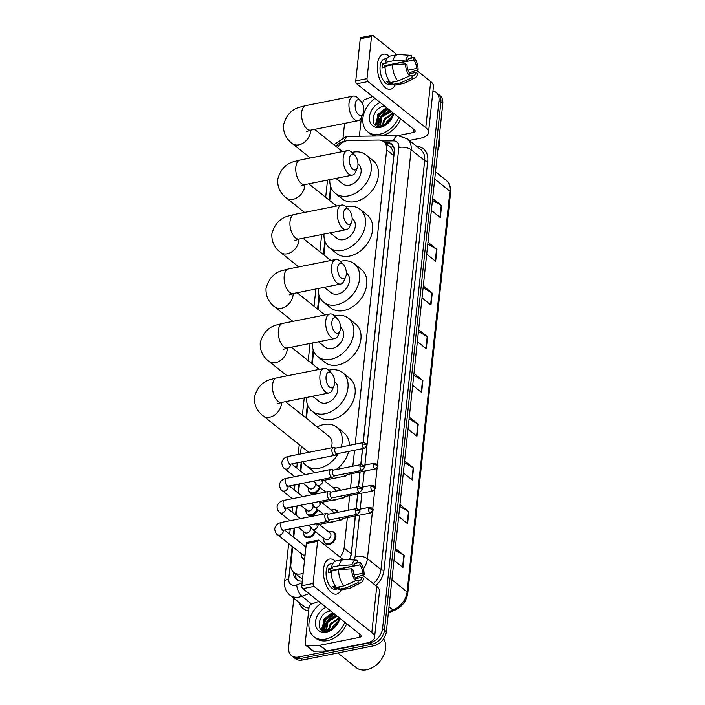 <?xml version="1.0" encoding="UTF-8"?>
<svg xmlns="http://www.w3.org/2000/svg" width="705" height="705" viewBox="0 0 705 705"><rect width="100%" height="100%" fill="white"/><g stroke="black" fill="none" stroke-linecap="round" stroke-linejoin="round"><path stroke-width="1.06" d="M335.871 487.569A7.147 5.235 128.6 0 1 339.07 488.433A7.147 5.235 128.6 0 1 340.356 490.266M336.329 499.404A7.147 5.235 128.6 0 1 333.932 500.383A7.147 5.235 128.6 0 1 331.632 500.338M333.518 509.592A7.147 5.235 128.6 0 1 336.717 510.455A7.147 5.235 128.6 0 1 338.003 512.288M333.976 521.427A7.147 5.235 128.6 0 1 331.57 522.405A7.147 5.235 128.6 0 1 329.279 522.37M331.165 531.614A7.147 5.235 128.6 0 1 334.364 532.478A7.147 5.235 128.6 0 1 335.298 539.166A7.147 5.235 128.6 0 1 329.217 544.427A7.147 5.235 128.6 0 1 325.446 543.652A7.147 5.235 128.6 0 1 323.895 540.726M320.114 487.604A7.147 5.235 128.6 0 1 313.751 493.632A7.147 5.235 128.6 0 1 309.971 492.857A7.147 5.235 128.6 0 1 308.429 489.931M317.761 509.627A7.147 5.235 128.6 0 1 311.399 515.655A7.147 5.235 128.6 0 1 307.618 514.879A7.147 5.235 128.6 0 1 306.076 511.953M315.408 531.649A7.147 5.235 128.6 0 1 309.046 537.677A7.147 5.235 128.6 0 1 305.265 536.902A7.147 5.235 128.6 0 1 303.723 533.976M355.197 444.194L386.648 149.918A13.404 9.817 -51.4 0 0 383.731 141.687A13.404 9.817 -51.4 0 0 378.585 140.031L349.107 140.427A13.404 9.817 -51.4 0 0 347.168 140.639A13.404 9.817 -51.4 0 0 337.395 147.556M292.725 546.798L290.865 564.256A13.404 9.817 -51.4 0 0 293.782 572.478L302.454 579.14A13.404 5.746 -110.7 0 0 302.48 579.316M363.128 442.617L393.795 155.62L393.848 153.672L391.469 147.891L383.731 141.687M350.191 557.875L351.24 553.839L355.285 516.034M356.069 508.684L357.638 494.011M358.422 486.661L359.991 471.989M360.775 464.639L362.485 448.671M340.004 557.091A13.404 9.817 -51.4 0 0 344.093 548.137L347.353 517.62M348.138 510.261L349.706 495.597M350.491 488.239L352.059 473.575M352.844 466.216L354.553 450.248M293.782 572.478A13.404 9.817 -51.4 0 0 302.842 573.359L303.132 573.244M331.103 187.706L329.728 200.546M325.287 242.167L323.912 255.007M319.462 296.629L318.096 309.469M313.646 351.09L312.271 363.93M307.821 405.551L306.455 418.391M301.802 461.925L300.806 471.248M299.449 483.947L298.453 493.271M297.096 505.97L296.091 515.293M294.734 527.992L293.738 537.316M304.578 559.708A7.147 5.235 128.6 0 1 302.912 558.924A7.147 5.235 128.6 0 1 301.361 555.998M321.7 630.288A17.872 13.095 128.6 0 1 322.388 626.269A17.872 13.095 128.6 0 0 321.7 630.288M323.093 624.225A17.872 13.095 128.6 0 1 329.217 615.447A17.872 13.095 128.6 0 0 323.093 624.225M375.65 125.428A17.872 13.095 128.6 0 1 376.347 121.41A17.872 13.095 128.6 0 0 375.65 125.428M377.043 119.365A17.872 13.095 128.6 0 1 383.176 110.588A17.872 13.095 128.6 0 0 377.043 119.365M432.958 90.989A13.404 9.817 128.6 0 1 436.069 92.443A13.404 9.817 128.6 0 1 438.986 100.674L382.568 628.587A13.404 9.817 128.6 0 1 370.01 642.766L298.585 657.025A13.404 9.817 128.6 0 1 291.5 655.579A13.404 9.817 128.6 0 1 288.583 647.349L293.826 598.289M343.071 137.484L344.578 123.375M291.5 655.579L295.307 658.611A13.404 9.817 128.6 0 0 302.392 660.056L373.817 645.798A13.404 9.817 128.6 0 0 386.366 631.618L442.784 103.706A13.404 9.817 128.6 0 0 439.867 95.483L437.964 93.959A13.404 9.817 128.6 0 1 440.881 102.19L384.463 630.103A13.404 9.817 128.6 0 1 371.914 644.282L300.489 658.54A13.404 9.817 128.6 0 1 293.403 657.095A13.404 9.817 128.6 0 0 300.489 658.54L371.914 644.282A13.404 9.817 128.6 0 0 384.463 630.103L440.881 102.19A13.404 9.817 128.6 0 0 437.964 93.959L436.069 92.443M323.639 631.239A17.872 13.095 128.6 0 1 323.965 629.107A17.872 13.095 128.6 0 0 323.639 631.239M324.009 628.904A17.872 13.095 128.6 0 1 324.846 626.119A17.872 13.095 128.6 0 0 324.009 628.904M377.598 126.38A17.872 13.095 128.6 0 1 377.924 124.247A17.872 13.095 128.6 0 0 377.598 126.38M377.968 124.045A17.872 13.095 128.6 0 1 378.805 121.26A17.872 13.095 128.6 0 0 377.968 124.045M363.26 442.59L394.298 152.086A13.404 9.817 -51.4 0 0 391.381 143.864A13.404 9.817 -51.4 0 0 386.234 142.207L384.41 142.225M349.275 559.664A13.404 9.817 -51.4 0 0 351.416 553.407L355.408 516.007M356.192 508.658L357.761 493.985M358.545 486.635L360.114 471.962M360.907 464.613L362.608 448.644M293.518 572.257A13.404 9.817 -51.4 0 0 296.497 579.492A13.404 9.817 -51.4 0 0 302.286 581.123M297.519 580.171A13.404 9.817 128.6 0 1 295.413 573.782M386.314 143.75L388.138 143.723A13.404 9.817 128.6 0 1 392.271 144.701M385.379 109.548A17.872 13.095 -51.4 0 0 376.981 121.242M331.429 614.408A17.872 13.095 -51.4 0 0 323.031 626.102M404.608 460.903L413.553 468.041L412.284 479.973L403.339 472.835M399.938 504.63L408.882 511.768L407.605 523.7L398.669 516.562M395.267 548.358L404.212 555.496L402.934 567.428L393.989 560.29M418.629 329.72L427.574 336.858L426.305 348.781L417.36 341.652M423.308 285.992L432.253 293.13L430.975 305.054L422.031 297.924M427.979 242.264L436.924 249.403L435.646 261.326L426.701 254.188M432.65 198.537L441.594 205.675L440.317 217.598L431.381 210.46M409.288 417.175L418.232 424.313L416.955 436.236L408.01 429.107M413.958 373.447L422.903 380.585L421.625 392.509L412.681 385.379M413.764 375.245L422.524 380.33A3.578 1.595 6.1 0 1 422.903 380.585M409.094 418.973L417.853 424.058A3.578 1.595 6.1 0 1 418.232 424.313M432.456 200.335L441.215 205.419A3.578 1.595 6.1 0 1 441.594 205.675M427.785 244.062L436.545 249.147A3.578 1.595 6.1 0 1 436.924 249.403M423.115 287.79L431.874 292.875A3.578 1.595 6.1 0 1 432.253 293.13M418.444 331.517L427.204 336.602A3.578 1.595 6.1 0 1 427.574 336.858M395.073 550.156L403.833 555.24A3.578 1.595 6.1 0 1 404.212 555.496M399.744 506.428L408.503 511.513A3.578 1.595 6.1 0 1 408.882 511.768M404.423 462.7L413.183 467.785A3.578 1.595 6.1 0 1 413.553 468.041M377.501 64.129A17.872 9.183 -101.3 0 1 389.31 56.321A17.872 9.183 -101.3 0 0 383.511 54.188A17.872 9.183 -101.3 0 0 377.501 64.129A17.872 9.183 -101.3 0 0 383.405 85.719A17.872 9.183 -101.3 0 0 395.047 85.049A17.872 9.183 -101.3 0 1 390.517 89.244A17.872 9.183 -101.3 0 1 380.876 81.859A17.872 9.183 -101.3 0 1 377.501 64.129M359.374 136.241L361.374 117.594M362.784 104.366L363.057 101.811A2.238 1.639 -51.4 0 1 364.82 99.537L372.689 96.559M409.323 140.436L420.25 138.259A17.872 7.984 -173.9 0 0 428.508 132.566A17.872 7.984 -173.9 0 0 425.776 127.667L368.001 81.569L356.73 83.816L414.496 129.923A4.468 1.992 6.1 0 1 415.183 131.148A4.468 1.992 6.1 0 1 413.112 132.566L397.285 135.73M428.508 132.566L433.443 86.459A17.872 7.984 -173.9 0 0 430.702 81.551L416.496 70.218M397.03 54.682L372.927 35.453A2.238 1.146 78.7 0 0 372.284 35.25A2.238 1.146 78.7 0 0 371.526 36.493L360.255 38.74A2.238 1.146 -101.3 0 1 361.004 37.506L372.284 35.25M356.73 83.816A2.238 1.146 -101.3 0 1 355.752 80.881L367.023 78.634L371.526 36.493M367.023 78.634A2.238 1.146 78.7 0 0 368.001 81.569M355.752 80.881L360.255 38.74M384.525 67.38A8.936 4.591 78.7 0 1 384.877 65.6L407.437 61.097A8.936 4.591 -101.3 0 1 410.081 57.995A8.936 4.591 -101.3 0 1 411.464 58.11L408.847 58.638M409.376 72.888L418.109 69.61L416.646 68.447A8.936 4.591 -101.3 0 0 413.835 60.013L391.284 64.516A8.936 4.591 78.7 0 0 391.152 64.349M416.646 68.447L408.028 70.165M387.768 65.027A8.936 4.591 -101.3 0 1 388.252 65.68M385.071 67.275L382.269 67.83A12.954 6.653 -101.3 0 1 382.374 65.759A12.954 6.653 -101.3 0 1 382.692 63.855L386.455 63.106L385.485 62.34A14.743 7.579 -101.3 0 1 390.147 56.056L397.664 54.549A14.743 7.579 -101.3 0 1 398.73 54.488L410.389 55.316A11.615 5.966 -101.3 0 1 411.72 55.669L411.464 58.11M392.905 83.754L389.548 84.424A12.954 6.653 -101.3 0 1 382.568 79.075A12.954 6.653 -101.3 0 1 380.118 66.208A12.954 6.653 -101.3 0 1 384.481 59.008L386.948 58.515M389.354 81.172L386.869 81.674A12.954 6.653 -101.3 0 0 389.248 83.569L393.002 82.82L392.835 84.433L400.352 82.926L411.931 77.85L412.196 75.409L409.552 75.937M409.79 73.708L416.214 72.421L417.677 73.584A11.615 5.966 -101.3 0 1 414.892 77.876L404.441 83.119A14.743 7.579 -101.3 0 1 403.436 83.472L395.919 84.97A14.743 7.579 -101.3 0 1 392.835 84.433M390.455 82.529A14.743 7.579 -101.3 0 1 385.062 66.314L392.579 64.807L405.551 63.908L407.014 65.072A8.936 4.591 -101.3 0 0 409.817 73.514L409.552 75.955L397.973 81.031L390.455 82.529M403.436 83.472A14.743 7.579 -101.3 0 1 400.352 82.926M397.973 81.031A14.743 7.579 -101.3 0 1 392.579 64.807M413.835 60.013L414.099 57.563L411.535 57.431M414.099 57.563A11.615 5.966 -101.3 0 1 418.109 69.61M414.892 77.876A11.615 5.966 -101.3 0 1 411.931 77.85M409.552 75.955A11.615 5.966 -101.3 0 1 405.551 63.908M416.214 72.421A8.936 4.591 -101.3 0 1 413.579 75.523A8.936 4.591 -101.3 0 1 412.196 75.409M407.437 61.097L405.974 59.934L393.002 60.833L385.485 62.34M393.002 60.833A14.743 7.579 -101.3 0 1 397.664 54.549M405.974 59.934A11.615 5.966 -101.3 0 1 410.389 55.316M384.877 65.6L382.692 63.855M389.248 83.569L389.486 81.348M398.774 117.374A22.34 16.365 128.6 0 1 379.598 134.25A22.34 16.365 128.6 0 1 367.79 131.835A22.34 16.365 128.6 0 1 375.016 98.409M400.678 118.889A22.34 16.365 128.6 0 1 381.502 135.765A22.34 16.365 128.6 0 1 380.374 135.959M376.232 136.012A22.34 16.365 128.6 0 1 369.693 133.351L367.79 131.835M388.243 108.975L378.946 114.624L377.483 123.208L378.506 124.688M387.494 108.367L378.197 114.016L376.734 122.6L378.118 124.415L382.462 125.358A10.099 7.394 128.6 0 0 383.141 125.252A10.099 7.394 128.6 0 0 392.509 115.215L392.65 112.483M391.266 111.381L381.969 117.03L380.409 125.393M390.508 110.782L381.211 116.431L379.88 125.287M392.685 113.267L384.234 118.837L382.26 125.393M378.867 125.014L383.626 125.878M392.667 114.007L384.992 119.445L382.991 125.278M391.522 118.281L387.054 123.542M392.086 116.871L387.256 121.251L385.741 124.327M393.751 113.364A14.567 10.672 128.6 0 1 380.339 127.332A14.567 10.672 128.6 0 1 369.394 118.414A14.567 10.672 128.6 0 1 380.039 102.419M384.648 106.05C371.271 107.424 368.865 129.729 381.423 126.53L387.45 123.595L393.082 115.118C390.896 121.004 387.547 124.406 383.044 125.323L382.462 125.358M439.153 137.669A20.11 14.726 128.6 0 1 437.84 149.998M392.244 116.387L386.86 121.683L385.379 124.503M389.521 109.989L380.823 116.863L378.321 124.494M378.321 124.574L378.532 126.592M386.507 107.583L377.801 114.457L375.994 125.666M382.339 123.49L381.872 125.437M379.325 121.075L378.7 124.803M355.17 104.234A8.046 4.133 78.7 0 0 357.884 114.025A8.046 4.133 78.7 0 0 363.137 113.479A8.046 4.133 78.7 0 0 363.727 111.064A8.046 4.133 78.7 0 0 360.607 100.85A8.046 4.133 78.7 0 0 355.17 104.234M363.137 113.479L361.427 117.471A12.514 6.424 -101.3 0 1 358.14 120.67A12.514 6.424 -101.3 0 1 351.39 115.505A12.514 6.424 -101.3 0 1 349.028 103.089A12.514 6.424 -101.3 0 1 353.24 96.127A12.514 6.424 -101.3 0 1 357.497 97.819L360.607 100.85M335.933 178.4L342.771 183.855A12.514 9.165 -51.4 0 0 349.38 185.203A12.514 9.165 -51.4 0 0 360.017 176.003A12.514 9.165 -51.4 0 0 358.378 164.291L357.973 163.974M351.857 152.447A24.578 18.004 128.6 0 1 352.914 152.209A24.578 18.004 128.6 0 1 365.904 154.862A24.578 18.004 128.6 0 1 369.12 177.863A24.578 18.004 128.6 0 1 348.235 195.937A24.578 18.004 128.6 0 1 335.245 193.285A24.578 18.004 128.6 0 1 329.79 179.625M365.904 154.862L373.033 160.555A24.578 18.004 128.6 0 1 376.258 183.556A24.578 18.004 128.6 0 1 355.373 201.63A24.578 18.004 128.6 0 1 342.374 198.977L335.245 193.285M349.345 158.696A8.046 4.133 78.7 0 0 352.068 168.486A8.046 4.133 78.7 0 0 357.312 167.94A8.046 4.133 78.7 0 0 357.902 165.525A8.046 4.133 78.7 0 0 354.791 155.311A8.046 4.133 78.7 0 0 349.345 158.696M357.312 167.94L355.602 171.932A12.514 6.424 -101.3 0 1 352.315 175.131A12.514 6.424 -101.3 0 1 345.573 169.967A12.514 6.424 -101.3 0 1 343.212 157.55A12.514 6.424 -101.3 0 1 347.415 150.588A12.514 6.424 -101.3 0 1 351.68 152.28L354.791 155.311M330.116 232.862L336.955 238.316A12.514 9.165 -51.4 0 0 343.564 239.665A12.514 9.165 -51.4 0 0 354.201 230.464A12.514 9.165 -51.4 0 0 352.553 218.753L352.148 218.435M346.032 206.909A24.578 18.004 128.6 0 1 347.089 206.671A24.578 18.004 128.6 0 1 360.079 209.323A24.578 18.004 128.6 0 1 363.304 232.324A24.578 18.004 128.6 0 1 342.418 250.398A24.578 18.004 128.6 0 1 329.429 247.746A24.578 18.004 128.6 0 1 323.965 234.086M360.079 209.323L367.217 215.016A24.578 18.004 128.6 0 1 370.433 238.017A24.578 18.004 128.6 0 1 349.548 256.091A24.578 18.004 128.6 0 1 336.558 253.439L329.429 247.746M343.529 213.157A8.046 4.133 78.7 0 0 346.243 222.947A8.046 4.133 78.7 0 0 351.495 222.401A8.046 4.133 78.7 0 0 352.086 219.986A8.046 4.133 78.7 0 0 348.975 209.773A8.046 4.133 78.7 0 0 343.529 213.157M351.495 222.401L349.786 226.393A12.514 6.424 -101.3 0 1 346.499 229.592A12.514 6.424 -101.3 0 1 339.748 224.428A12.514 6.424 -101.3 0 1 337.387 212.011A12.514 6.424 -101.3 0 1 341.599 205.049A12.514 6.424 -101.3 0 1 345.855 206.741L348.975 209.773M324.291 287.323L331.13 292.778A12.514 9.165 -51.4 0 0 337.748 294.126A12.514 9.165 -51.4 0 0 348.376 284.926A12.514 9.165 -51.4 0 0 346.737 273.214L346.331 272.897M340.215 261.37A24.578 18.004 128.6 0 1 341.273 261.132A24.578 18.004 128.6 0 1 354.262 263.785A24.578 18.004 128.6 0 1 357.479 286.785A24.578 18.004 128.6 0 1 336.593 304.86A24.578 18.004 128.6 0 1 323.604 302.207A24.578 18.004 128.6 0 1 318.149 288.548M354.262 263.785L361.392 269.477A24.578 18.004 128.6 0 1 364.617 292.478A24.578 18.004 128.6 0 1 343.732 310.552A24.578 18.004 128.6 0 1 330.742 307.9L323.604 302.207M337.704 267.618A8.046 4.133 78.7 0 0 340.427 277.409A8.046 4.133 78.7 0 0 345.67 276.862A8.046 4.133 78.7 0 0 346.27 274.448A8.046 4.133 78.7 0 0 343.15 264.234A8.046 4.133 78.7 0 0 337.704 267.618M345.67 276.862L343.961 280.854A12.514 6.424 -101.3 0 1 340.674 284.053A12.514 6.424 -101.3 0 1 333.932 278.889A12.514 6.424 -101.3 0 1 331.57 266.472A12.514 6.424 -101.3 0 1 335.774 259.511A12.514 6.424 -101.3 0 1 340.039 261.202L343.15 264.234M318.475 341.784L325.313 347.239A12.514 9.165 -51.4 0 0 331.923 348.587A12.514 9.165 -51.4 0 0 342.56 339.387A12.514 9.165 -51.4 0 0 340.92 327.675L340.515 327.358M334.39 315.831A24.578 18.004 128.6 0 1 335.448 315.593A24.578 18.004 128.6 0 1 348.437 318.246A24.578 18.004 128.6 0 1 351.663 341.246A24.578 18.004 128.6 0 1 330.777 359.321A24.578 18.004 128.6 0 1 317.788 356.668A24.578 18.004 128.6 0 1 312.333 343.009M348.437 318.246L355.576 323.939A24.578 18.004 128.6 0 1 358.792 346.939A24.578 18.004 128.6 0 1 337.906 365.014A24.578 18.004 128.6 0 1 324.917 362.361L317.788 356.668M331.888 322.079A8.046 4.133 78.7 0 0 334.602 331.87A8.046 4.133 78.7 0 0 339.854 331.324A8.046 4.133 78.7 0 0 340.445 328.909A8.046 4.133 78.7 0 0 337.334 318.695A8.046 4.133 78.7 0 0 331.888 322.079M339.854 331.324L338.144 335.316A12.514 6.424 -101.3 0 1 334.857 338.515A12.514 6.424 -101.3 0 1 328.107 333.35A12.514 6.424 -101.3 0 1 325.745 320.934A12.514 6.424 -101.3 0 1 329.958 313.972A12.514 6.424 -101.3 0 1 334.223 315.664L337.334 318.695M312.65 396.245L319.488 401.7A12.514 9.165 -51.4 0 0 326.107 403.048A12.514 9.165 -51.4 0 0 336.734 393.848A12.514 9.165 -51.4 0 0 335.095 382.136L334.69 381.819M328.574 370.292A24.578 18.004 128.6 0 1 329.632 370.055A24.578 18.004 128.6 0 1 342.621 372.707A24.578 18.004 128.6 0 1 345.838 395.708A24.578 18.004 128.6 0 1 324.961 413.782A24.578 18.004 128.6 0 1 311.962 411.13A24.578 18.004 128.6 0 1 306.508 397.47M342.621 372.707L349.75 378.4A24.578 18.004 128.6 0 1 352.976 401.401A24.578 18.004 128.6 0 1 332.09 419.475A24.578 18.004 128.6 0 1 319.101 416.822L311.962 411.13M326.062 376.54A8.046 4.133 78.7 0 0 328.786 386.331A8.046 4.133 78.7 0 0 334.029 385.785A8.046 4.133 78.7 0 0 334.628 383.37A8.046 4.133 78.7 0 0 331.509 373.156A8.046 4.133 78.7 0 0 326.062 376.54M334.029 385.785L332.319 389.777A12.514 6.424 -101.3 0 1 329.032 392.976A12.514 6.424 -101.3 0 1 322.291 387.812A12.514 6.424 -101.3 0 1 319.929 375.395A12.514 6.424 -101.3 0 1 324.133 368.433A12.514 6.424 -101.3 0 1 328.398 370.125L331.509 373.156M338.356 453.482A24.578 18.004 128.6 0 1 319.136 468.243A24.578 18.004 128.6 0 1 306.146 465.591A24.578 18.004 128.6 0 1 302.842 461.713M300.691 453.941A24.578 18.004 128.6 0 1 301.555 446.494M317.162 426.939A24.578 18.004 128.6 0 1 323.806 424.516A24.578 18.004 128.6 0 1 336.805 427.168A24.578 18.004 128.6 0 1 341.176 446.996M315.25 472.588A24.578 18.004 128.6 0 1 313.276 471.284L306.146 465.591M331.094 447.869A12.514 9.165 -51.4 0 0 329.279 436.598L285.499 401.665M336.805 427.168L343.934 432.861A24.578 18.004 128.6 0 1 349.416 445.349M348.658 451.429A24.578 18.004 128.6 0 1 336.065 469.574M315.355 483.471A4.018 2.943 128.6 0 1 311.672 488.953A4.018 2.943 128.6 0 1 309.548 488.512L302.938 483.242M319.347 486.988A6.706 4.909 128.6 0 1 313.32 492.857A6.706 4.909 128.6 0 1 309.777 492.125A6.706 4.909 128.6 0 1 308.376 487.587M313.39 481.295A6.706 4.909 128.6 0 1 314.166 481.03M335.906 448.045L333.782 447.463A4.018 2.062 78.7 0 0 333.245 447.437A4.018 2.062 78.7 0 0 331.896 449.675A4.018 2.062 78.7 0 0 333.65 454.963A4.018 2.062 78.7 0 0 334.822 455.324A4.018 2.062 78.7 0 0 335.307 455.104L337.043 453.747M362.344 444.194A2.908 1.489 78.7 0 1 363.313 442.573L335.721 448.089A2.908 1.489 78.7 0 0 334.743 449.702A2.908 1.489 78.7 0 0 336.012 453.518A2.908 1.489 78.7 0 0 336.858 453.782L364.45 448.274L366.776 445.736A2.908 1.295 6.1 0 0 366.327 444.934A2.908 1.295 -173.9 0 0 362.344 444.194A2.908 1.489 78.7 0 0 362.89 447.076A2.908 1.489 78.7 0 0 364.45 448.274M313.258 481.189L314.562 482.229A4.018 2.943 128.6 0 1 314.615 482.273M313.002 505.494A4.018 2.943 128.6 0 1 309.319 510.975A4.018 2.943 128.6 0 1 307.195 510.543L300.586 505.265M316.994 509.01A6.706 4.909 128.6 0 1 310.967 514.879A6.706 4.909 128.6 0 1 307.424 514.157A6.706 4.909 128.6 0 1 306.023 509.609M311.037 503.317A6.706 4.909 128.6 0 1 311.813 503.053M333.553 470.068L331.429 469.486A4.018 2.062 78.7 0 0 330.892 469.459A4.018 2.062 78.7 0 0 329.543 471.698A4.018 2.062 78.7 0 0 331.297 476.985A4.018 2.062 78.7 0 0 332.469 477.347A4.018 2.062 78.7 0 0 332.954 477.126L334.69 475.769M359.991 466.216A2.908 1.489 78.7 0 1 360.96 464.595L333.368 470.112A2.908 1.489 78.7 0 0 332.39 471.724A2.908 1.489 78.7 0 0 333.659 475.54A2.908 1.489 78.7 0 0 334.505 475.804L362.097 470.297L364.423 467.759A2.908 1.295 6.1 0 0 363.974 466.957A2.908 1.295 -173.9 0 0 359.991 466.216A2.908 1.489 78.7 0 0 360.537 469.098A2.908 1.489 78.7 0 0 362.097 470.297M310.905 503.211L312.209 504.251A4.018 2.943 128.6 0 1 312.262 504.295M310.649 527.516A4.018 2.943 128.6 0 1 306.966 532.998A4.018 2.943 128.6 0 1 304.842 532.566L298.233 527.296M314.642 531.032A6.706 4.909 128.6 0 1 308.614 536.902A6.706 4.909 128.6 0 1 305.071 536.179A6.706 4.909 128.6 0 1 303.67 531.632M308.684 525.34A6.706 4.909 128.6 0 1 309.46 525.075M331.2 492.09L329.076 491.508A4.018 2.062 78.7 0 0 328.539 491.482A4.018 2.062 78.7 0 0 327.19 493.72A4.018 2.062 78.7 0 0 328.944 499.008A4.018 2.062 78.7 0 0 330.116 499.369A4.018 2.062 78.7 0 0 330.601 499.149L332.337 497.792M357.629 488.239A2.908 1.489 78.7 0 1 358.607 486.626L331.015 492.134A2.908 1.489 78.7 0 0 330.037 493.747A2.908 1.489 78.7 0 0 331.306 497.563A2.908 1.489 78.7 0 0 332.152 497.827L359.744 492.319L362.07 489.781A2.908 1.295 6.1 0 0 361.621 488.979A2.908 1.295 -173.9 0 0 357.629 488.239A2.908 1.489 78.7 0 0 358.184 491.121A2.908 1.489 78.7 0 0 359.744 492.319M308.552 525.234L309.856 526.274A4.018 2.943 128.6 0 1 309.909 526.318M305.089 554.888A4.018 2.943 128.6 0 1 304.613 555.02A4.018 2.943 128.6 0 1 302.489 554.588L277.567 534.707C276.237 534.161 275.276 532.293 274.686 529.085C275.329 525.313 277.788 523.057 282.053 522.317A4.018 2.062 78.7 0 0 280.705 524.555A4.018 2.062 78.7 0 0 280.678 524.784A4.018 2.062 78.7 0 0 283.63 530.204L327.763 521.4A4.018 2.062 78.7 0 0 328.248 521.171L329.984 519.814M304.657 558.995A6.706 4.909 128.6 0 1 302.718 558.201A6.706 4.909 128.6 0 1 301.317 553.654M328.847 514.121L326.715 513.531A4.018 2.062 78.7 0 0 326.186 513.513A4.018 2.062 78.7 0 0 324.838 515.743A4.018 2.062 78.7 0 0 326.591 521.03A4.018 2.062 78.7 0 0 327.763 521.4M355.276 510.261A2.908 1.489 78.7 0 1 356.254 508.649L328.662 514.157A2.908 1.489 78.7 0 0 327.684 515.769A2.908 1.489 78.7 0 0 328.953 519.585A2.908 1.489 78.7 0 0 329.799 519.849L357.391 514.342L359.709 511.804A2.908 1.295 6.1 0 0 359.268 511.002A2.908 1.295 -173.9 0 0 355.276 510.261A2.908 1.489 78.7 0 0 355.831 513.143A2.908 1.489 78.7 0 0 357.391 514.342M343.414 474.024A4.018 2.062 78.7 0 0 344.551 475.611A4.018 2.062 78.7 0 0 345.723 475.981A4.018 2.062 78.7 0 0 346.208 475.752L347.944 474.395M333.571 488.045A6.706 4.909 128.6 0 1 334.769 487.675A6.706 4.909 128.6 0 1 338.312 488.398A6.706 4.909 128.6 0 1 339.616 490.416M346.314 473.443A2.908 1.489 78.7 0 0 346.913 474.165A2.908 1.489 78.7 0 0 347.759 474.43L375.351 468.922L377.677 466.384A2.908 1.295 6.1 0 0 377.228 465.582A2.908 1.295 -173.9 0 0 373.245 464.842A2.908 1.489 78.7 0 0 373.791 467.723A2.908 1.489 78.7 0 0 375.351 468.922M323.903 480.334L334.743 488.979A4.018 2.943 128.6 0 1 335.633 491.209M341.061 496.047A4.018 2.062 78.7 0 0 342.198 497.633A4.018 2.062 78.7 0 0 343.37 498.003A4.018 2.062 78.7 0 0 343.855 497.774L345.591 496.417M331.218 510.067A6.706 4.909 128.6 0 1 332.416 509.697A6.706 4.909 128.6 0 1 335.959 510.42A6.706 4.909 128.6 0 1 337.263 512.438M343.961 495.474A2.908 1.489 78.7 0 0 344.56 496.188A2.908 1.489 78.7 0 0 345.406 496.452L372.998 490.944L375.324 488.406A2.908 1.295 6.1 0 0 374.875 487.604A2.908 1.295 -173.9 0 0 370.883 486.864A2.908 1.489 78.7 0 0 371.438 489.746A2.908 1.489 78.7 0 0 372.998 490.944M321.55 502.357L332.381 511.002A4.018 2.943 128.6 0 1 333.28 513.231M319.198 524.379L330.028 533.024A4.018 2.943 128.6 0 1 330.557 536.787A4.018 2.943 128.6 0 1 327.138 539.748A4.018 2.943 128.6 0 1 325.014 539.307L312.174 529.067L309.451 525.049M338.708 518.069A4.018 2.062 78.7 0 0 339.845 519.655A4.018 2.062 78.7 0 0 341.017 520.026A4.018 2.062 78.7 0 0 341.502 519.797L343.238 518.439M328.865 532.09A6.706 4.909 128.6 0 1 330.063 531.72A6.706 4.909 128.6 0 1 333.606 532.442A6.706 4.909 128.6 0 1 334.487 538.717A6.706 4.909 128.6 0 1 328.786 543.652A6.706 4.909 128.6 0 1 325.243 542.921A6.706 4.909 128.6 0 1 323.851 538.382M341.608 517.496A2.908 1.489 78.7 0 0 342.207 518.21A2.908 1.489 78.7 0 0 343.053 518.475L370.645 512.967L372.963 510.429A2.908 1.295 6.1 0 0 372.522 509.636A2.908 1.295 -173.9 0 0 368.53 508.887A2.908 1.489 78.7 0 0 369.085 511.768A2.908 1.489 78.7 0 0 370.645 512.967M323.551 568.988A17.872 9.183 -101.3 0 1 335.351 561.18A17.872 9.183 -101.3 0 0 329.561 559.047A17.872 9.183 -101.3 0 0 323.551 568.988A17.872 9.183 -101.3 0 0 329.446 590.578A17.872 9.183 -101.3 0 0 341.088 589.909A17.872 9.183 -101.3 0 1 336.558 594.103A17.872 9.183 -101.3 0 1 326.926 586.719A17.872 9.183 -101.3 0 1 323.551 568.988M319.532 645.304A2.238 1.639 -51.4 0 0 319.858 645.269L326.988 650.962A2.238 1.639 128.6 0 1 326.662 650.997L319.532 645.304L306.472 645.48A2.238 1.639 -51.4 0 1 305.618 645.207A2.238 1.639 -51.4 0 1 305.133 643.832L309.107 606.67A2.238 1.639 -51.4 0 1 310.87 604.397L318.739 601.418M326.988 650.962L366.292 643.119A17.872 7.984 -173.9 0 0 374.558 637.426A17.872 7.984 -173.9 0 0 371.826 632.526L314.051 586.428L302.771 588.675L360.546 634.773A4.468 1.992 6.1 0 1 361.224 636.007A4.468 1.992 6.1 0 1 359.162 637.426L319.858 645.269M326.662 650.997L313.61 651.173A2.238 1.639 128.6 0 1 312.747 650.9L305.618 645.207M374.558 637.426L379.484 591.31A17.872 7.984 -173.9 0 0 376.752 586.41L362.546 575.077M343.071 559.541L318.977 540.312A2.238 1.146 78.7 0 0 318.325 540.109A2.238 1.146 78.7 0 0 317.576 541.352L306.296 543.599A2.238 1.146 -101.3 0 1 307.054 542.356L318.325 540.109M302.771 588.675A2.238 1.146 -101.3 0 1 301.793 585.74L313.073 583.493L317.576 541.352M313.073 583.493A2.238 1.146 78.7 0 0 314.051 586.428M301.793 585.74L306.296 543.599M330.575 572.24A8.936 4.591 78.7 0 1 330.927 570.46L353.478 565.956A8.936 4.591 -101.3 0 1 356.122 562.854A8.936 4.591 -101.3 0 1 357.505 562.969L354.888 563.498M355.417 577.748L364.15 574.469L362.687 573.306A8.936 4.591 -101.3 0 0 359.885 564.872L337.325 569.376A8.936 4.591 78.7 0 0 337.201 569.208M362.687 573.306L354.069 575.024M333.817 569.887A8.936 4.591 -101.3 0 1 334.293 570.539M331.112 572.134L328.31 572.689A12.954 6.653 -101.3 0 1 328.424 570.618A12.954 6.653 -101.3 0 1 328.742 568.715L332.496 567.966L331.535 567.199A14.743 7.579 -101.3 0 1 336.188 560.916L343.705 559.409A14.743 7.579 -101.3 0 1 344.771 559.347L356.439 560.175A11.615 5.966 -101.3 0 1 357.77 560.528L357.505 562.969M338.955 588.613L335.598 589.283A12.954 6.653 -101.3 0 1 328.609 583.934A12.954 6.653 -101.3 0 1 326.168 571.068A12.954 6.653 -101.3 0 1 330.522 563.868L332.998 563.374M335.404 586.031L332.919 586.534A12.954 6.653 -101.3 0 0 335.289 588.428L339.052 587.679L338.876 589.292L346.402 587.785L357.981 582.709L358.237 580.268L355.602 580.797M355.84 578.567L362.264 577.28L363.727 578.444A11.615 5.966 -101.3 0 1 360.942 582.735L350.491 587.979A14.743 7.579 -101.3 0 1 349.477 588.331L341.96 589.829A14.743 7.579 -101.3 0 1 338.876 589.292M336.505 587.388A14.743 7.579 -101.3 0 1 331.112 571.173L338.629 569.666L351.592 568.768L353.055 569.931A8.936 4.591 -101.3 0 0 355.858 578.364L355.602 580.814L344.022 585.89L336.505 587.388M349.477 588.331A14.743 7.579 -101.3 0 1 346.402 587.785M344.022 585.89A14.743 7.579 -101.3 0 1 338.629 569.666M359.885 564.872L360.149 562.423L357.576 562.29M360.149 562.423A11.615 5.966 -101.3 0 1 364.15 574.469M360.942 582.735A11.615 5.966 -101.3 0 1 357.981 582.709M355.602 580.814A11.615 5.966 -101.3 0 1 351.592 568.768M362.264 577.28A8.936 4.591 -101.3 0 1 359.62 580.382A8.936 4.591 -101.3 0 1 358.237 580.268M353.478 565.956L352.015 564.793L339.052 565.692L331.535 567.199M339.052 565.692A14.743 7.579 -101.3 0 1 343.705 559.409M352.015 564.793A11.615 5.966 -101.3 0 1 356.439 560.175M330.927 570.46L328.742 568.715M335.289 588.428L335.527 586.207M383.617 638.836A20.11 14.726 128.6 0 1 382.789 657.13A20.11 14.726 128.6 0 1 366.75 669.75A20.11 14.726 128.6 0 1 356.122 667.582L337.836 652.98M344.824 622.233A22.34 16.365 128.6 0 1 325.648 639.109A22.34 16.365 128.6 0 1 313.84 636.694A22.34 16.365 128.6 0 1 321.066 603.268M346.719 623.749A22.34 16.365 128.6 0 1 327.552 640.625A22.34 16.365 128.6 0 1 315.734 638.21L313.84 636.694M334.293 613.835L324.996 619.484L323.533 628.067L324.556 629.547M333.536 613.227L324.238 618.875L322.775 627.459L324.159 629.274L328.512 630.217A10.099 7.394 128.6 0 0 329.191 630.111A10.099 7.394 128.6 0 0 338.559 620.074L338.7 617.342M337.316 616.24L328.019 621.889L326.459 630.252M336.558 615.641L327.261 621.29L325.93 630.147M338.735 618.126L330.284 623.696L328.31 630.252M324.917 629.873L329.676 630.737M338.708 618.867L331.033 624.304L329.041 630.138M337.563 623.141L333.095 628.402M338.136 621.731L333.298 626.111L331.791 629.186M339.801 618.223A14.567 10.672 128.6 0 1 326.389 632.191A14.567 10.672 128.6 0 1 315.435 623.273A14.567 10.672 128.6 0 1 326.08 607.278M330.698 610.909C317.32 612.284 314.915 634.588 327.473 631.389L333.491 628.455L339.123 619.977C336.937 625.864 333.597 629.265 329.085 630.182L328.512 630.217M338.285 621.246L332.91 626.542L331.429 629.362M335.571 614.848L326.864 621.722L324.37 629.353M324.37 629.433L324.582 631.451M332.548 612.442L323.851 619.316L322.044 630.526M328.389 628.349L327.913 630.296M325.366 625.934L324.741 629.662M298.673 576.39A4.468 3.269 -51.4 0 0 299.986 577.439M391.469 147.891A13.404 7.826 -90.8 0 1 392.879 145.486M296.576 574.716A13.404 5.984 -173.9 0 0 295.457 575.121M393.795 155.62L386.648 149.918M351.24 553.839L344.093 548.137M344.445 141.52L344.102 141.52A8.936 6.548 -51.4 0 0 342.806 141.661A8.936 6.548 -51.4 0 0 336.118 146.534M292.196 546.375L288.724 578.849A8.936 6.548 -51.4 0 0 295.395 585.3A8.936 6.548 -51.4 0 0 296.708 584.921L302.101 582.876M308.966 593.619L301.934 596.28A17.872 13.095 128.6 0 1 299.299 597.047A17.872 13.095 128.6 0 1 289.852 595.117L303.406 605.93A17.872 13.095 -51.4 0 0 308.949 608.089M311.707 604.079L301.934 596.28A8.936 3.825 -110.7 0 1 296.708 584.921M416.699 146.323A20.11 14.726 128.6 0 1 427.741 161.128L384.031 570.081A20.11 14.726 128.6 0 1 375.818 585.67M308.64 610.962A20.11 14.726 128.6 0 1 299.317 602.669M438.986 100.674L442.784 103.706M298.585 657.025L302.392 660.056M370.01 642.766L373.817 645.798M382.568 628.587L386.366 631.618M407.226 138.77A17.872 13.095 128.6 0 1 411.121 149.742L424.674 160.555A17.872 13.095 -51.4 0 0 420.779 149.583L407.226 138.77L398.105 135.713L348.728 136.382A8.936 5.217 -90.8 0 0 344.102 141.52M372.425 511.839L367.411 558.695L380.964 569.508L424.674 160.555A2.238 0.996 -173.9 0 0 427.741 161.128M354.025 559.999A8.936 6.548 -51.4 0 0 355.144 556.404A8.936 3.992 6.1 0 1 367.411 558.695A17.872 13.095 128.6 0 1 363.357 568.882M373.315 583.678A17.872 13.095 -51.4 0 0 380.964 569.508A2.238 0.996 -173.9 0 0 384.031 570.081M364.899 465.088L398.845 147.451A8.936 3.992 6.1 0 1 411.121 149.742L377.439 464.895M377.131 467.794L375.086 486.917M374.778 489.816L372.733 508.939M398.845 147.451A8.936 6.548 -51.4 0 0 393.469 140.859L382.709 141M330.654 186.499L329.2 200.114M324.838 240.96L323.383 254.575M319.012 295.421L317.558 309.037M313.196 349.883L311.742 363.498M307.371 404.344L305.917 417.959M301.211 462.039L300.268 470.825M298.858 484.062L297.915 492.848M296.505 506.084L295.562 514.87M294.144 528.107L293.209 536.893M355.144 556.404L359.541 515.188M360.193 509.133L361.903 493.165M362.546 487.111L364.256 471.134M393.469 140.859A8.936 5.217 -90.8 0 1 398.105 135.713M288.671 543.564L284.591 581.696A8.936 3.992 6.1 0 1 288.724 578.849M388.138 143.723L386.234 142.207M434.729 179.052L449.931 191.178A4.468 1.992 6.1 0 1 450.618 192.403L407.79 593.125A4.468 1.992 -173.9 0 0 407.102 591.9L449.931 191.178A17.872 13.095 -51.4 0 0 446.045 180.216C449.552 183.185 451.077 187.248 450.618 192.403M407.79 593.125C406.433 601.277 401.956 607.049 394.351 610.433A4.468 1.912 -110.7 0 1 393.002 610.037A17.872 13.095 -51.4 0 0 407.102 591.9L391.91 579.774M388.49 611.746L393.002 610.037L389.019 606.855M421.255 392.218L422.524 380.33M425.926 348.49L427.204 336.602M430.605 304.763L431.874 292.875M435.276 261.035L436.545 249.147M439.946 217.307L441.215 205.419M416.584 435.946L417.853 424.058M411.914 479.673L413.183 467.785M407.234 523.401L408.503 511.513M402.564 567.128L403.833 555.24M425.776 127.667L430.702 81.551M413.112 132.566L413.482 129.112M377.757 123.728A17.872 13.095 128.6 0 1 388.525 109.196M310.359 157.99L292.223 143.52C286.08 138.806 283.163 132.655 283.489 125.058C286.239 114.977 291.949 108.94 300.63 106.948L305.873 105.583A12.514 6.424 78.7 0 0 301.661 112.544A12.514 6.424 78.7 0 0 304.022 124.961A12.514 6.424 78.7 0 0 310.773 130.125L358.14 120.67M292.223 143.52A12.514 9.165 -51.4 0 0 298.841 144.869A12.514 9.165 -51.4 0 0 310.552 131.641A12.514 9.165 -51.4 0 0 310.623 130.152M304.534 212.452L286.406 197.982C280.255 193.267 277.347 187.116 277.664 179.519C280.414 169.438 286.133 163.401 294.805 161.41L300.048 160.044A12.514 6.424 78.7 0 0 295.844 167.006A12.514 6.424 78.7 0 0 298.206 179.422A12.514 6.424 78.7 0 0 304.948 184.587L352.315 175.131M286.406 197.982A12.514 9.165 -51.4 0 0 293.016 199.33A12.514 9.165 -51.4 0 0 304.736 186.102A12.514 9.165 -51.4 0 0 304.798 184.613M298.717 266.913L280.581 252.443C274.439 247.728 271.522 241.577 271.848 233.981C274.598 223.899 280.308 217.863 288.988 215.871L294.232 214.505A12.514 6.424 78.7 0 0 290.019 221.467A12.514 6.424 78.7 0 0 292.381 233.884A12.514 6.424 78.7 0 0 299.132 239.048L346.499 229.592M280.581 252.443A12.514 9.165 -51.4 0 0 287.199 253.791A12.514 9.165 -51.4 0 0 298.911 240.564A12.514 9.165 -51.4 0 0 298.982 239.074M292.901 321.374L274.765 306.904C268.614 302.189 265.706 296.038 266.023 288.442C268.772 278.36 274.492 272.324 283.172 270.332L288.407 268.966A12.514 6.424 78.7 0 0 284.203 275.928A12.514 6.424 78.7 0 0 286.565 288.345A12.514 6.424 78.7 0 0 293.306 293.509L340.674 284.053M274.765 306.904A12.514 9.165 -51.4 0 0 281.383 308.252A12.514 9.165 -51.4 0 0 293.095 295.025A12.514 9.165 -51.4 0 0 293.157 293.536M287.076 375.836L268.949 361.365C262.798 356.651 259.881 350.5 260.207 342.903C262.956 332.822 268.667 326.785 277.347 324.793L282.59 323.428A12.514 6.424 78.7 0 0 278.378 330.389A12.514 6.424 78.7 0 0 280.74 342.806A12.514 6.424 78.7 0 0 287.49 347.97L334.857 338.515M268.949 361.365A12.514 9.165 -51.4 0 0 275.558 362.714A12.514 9.165 -51.4 0 0 287.27 349.486A12.514 9.165 -51.4 0 0 287.34 347.997M308.852 452.31L263.124 415.827C256.973 411.112 254.064 404.961 254.382 397.364C257.131 387.283 262.85 381.246 271.531 379.255L276.765 377.889A12.514 6.424 78.7 0 0 272.562 384.851A12.514 6.424 78.7 0 0 274.924 397.267A12.514 6.424 78.7 0 0 281.665 402.432L329.032 392.976M263.124 415.827A12.514 9.165 -51.4 0 0 269.742 417.175A12.514 9.165 -51.4 0 0 281.454 403.947A12.514 9.165 -51.4 0 0 281.515 402.458M290.531 464.172A4.018 2.943 128.6 0 1 290.539 464.595A4.018 2.943 128.6 0 1 286.759 469.072A4.018 2.943 128.6 0 1 284.626 468.631C283.295 468.094 282.335 466.225 281.744 463.018C282.388 459.246 284.846 456.99 289.112 456.25A4.018 2.062 78.7 0 0 287.763 458.488A4.018 2.062 78.7 0 0 287.746 458.717A4.018 2.062 78.7 0 0 290.689 464.137L334.822 455.324M288.178 486.194A4.018 2.943 128.6 0 1 288.186 486.617A4.018 2.943 128.6 0 1 284.406 491.094A4.018 2.943 128.6 0 1 282.273 490.654C280.942 490.116 279.982 488.248 279.392 485.04C280.035 481.268 282.493 479.012 286.759 478.272A4.018 2.062 78.7 0 0 285.41 480.51A4.018 2.062 78.7 0 0 285.393 480.739A4.018 2.062 78.7 0 0 288.336 486.159L332.469 477.347M285.825 508.217A4.018 2.943 128.6 0 1 285.833 508.64A4.018 2.943 128.6 0 1 282.053 513.117A4.018 2.943 128.6 0 1 279.92 512.676C278.59 512.138 277.629 510.27 277.039 507.062C277.682 503.291 280.141 501.035 284.406 500.294A4.018 2.062 78.7 0 0 283.058 502.533A4.018 2.062 78.7 0 0 283.04 502.762A4.018 2.062 78.7 0 0 285.983 508.182L330.116 499.369M283.472 530.239A4.018 2.943 128.6 0 1 283.481 530.662A4.018 2.943 128.6 0 1 279.691 535.139A4.018 2.943 128.6 0 1 277.567 534.707M377.677 466.384C378.585 465.185 377.431 464.128 374.214 463.229A2.908 1.489 78.7 0 0 373.245 464.842M322.784 480.554A4.018 2.943 128.6 0 1 322.793 480.977A4.018 2.943 128.6 0 1 319.012 485.454A4.018 2.943 128.6 0 1 316.88 485.022L314.157 481.004M321.233 479.594A4.018 2.062 78.7 0 0 321.771 480.158A4.018 2.062 78.7 0 0 322.943 480.528L345.723 475.981M375.324 488.406C376.232 487.208 375.078 486.15 371.861 485.251A2.908 1.489 78.7 0 0 370.883 486.864M320.431 502.577A4.018 2.943 128.6 0 1 320.44 503A4.018 2.943 128.6 0 1 316.66 507.477A4.018 2.943 128.6 0 1 314.527 507.045L311.804 503.026M318.88 501.616A4.018 2.062 78.7 0 0 319.418 502.18A4.018 2.062 78.7 0 0 320.59 502.55L343.37 498.003M372.963 510.429C373.879 509.23 372.725 508.173 369.508 507.274A2.908 1.489 78.7 0 0 368.53 508.887M318.078 524.599A4.018 2.943 128.6 0 1 318.087 525.022A4.018 2.943 128.6 0 1 314.307 529.499A4.018 2.943 128.6 0 1 312.174 529.067M316.527 523.639A4.018 2.062 78.7 0 0 317.065 524.203A4.018 2.062 78.7 0 0 318.237 524.573L341.017 520.026M371.826 632.526L376.752 586.41M359.162 637.426L359.532 633.971M306.472 645.48L313.61 651.173M323.806 628.587A17.872 13.095 128.6 0 1 334.575 614.055M348.728 136.382L345.811 136.691L333.87 144.737M284.591 581.696C284.291 583.493 283.868 589.644 289.852 595.117M327.517 180.083L325.675 197.303M321.692 234.545L319.85 251.764M315.875 289.006L314.033 306.226M310.05 343.467L308.217 360.687M304.234 397.928L302.392 415.148M299.237 444.644L298.197 454.443M297.298 462.824L296.743 468.014M294.946 484.846L294.39 490.037M292.593 506.869L292.037 512.059M290.24 528.891L289.685 534.082M394.351 610.433L388.393 612.689M446.045 180.216L435.505 171.809M305.873 105.583L353.24 96.127M306.605 131.535L310.773 130.125M342.445 151.584L314.597 129.359M300.048 160.044L347.415 150.588M300.779 185.997L304.948 184.587M336.629 206.045L308.772 183.82M294.232 214.505L341.599 205.049M294.963 240.458L299.132 239.048M330.804 260.506L302.956 238.281M288.407 268.966L335.774 259.511M289.147 294.919L293.306 293.509M324.987 314.968L297.14 292.742M282.59 323.428L329.958 313.972M283.322 349.38L287.49 347.97M319.162 369.429L291.315 347.204M276.765 377.889L324.133 368.433M277.506 403.842L281.665 402.432M363.313 442.573C366.529 443.48 367.684 444.529 366.776 445.736M294.716 476.686L284.626 468.631M309.777 492.125L311.672 493.65M290.689 464.137L289.244 464.639L289.781 463.308M305.036 474.624L291.65 463.943M289.112 456.25L333.245 447.437M360.96 464.595C364.177 465.503 365.331 466.551 364.423 467.759M292.363 498.708L282.273 490.654M307.424 514.157L309.319 515.672M288.336 486.159L286.891 486.661L287.429 485.331M302.683 496.646L289.297 485.974M286.759 478.272L330.892 469.459M358.607 486.626C361.824 487.525 362.978 488.583 362.07 489.781M290.011 520.731L279.92 512.676M305.071 536.179L306.966 537.695M285.983 508.182L284.529 508.684L285.076 507.353M300.33 518.668L286.944 507.997M284.406 500.294L328.539 491.482M356.254 508.649C359.471 509.548 360.625 510.605 359.709 511.804M302.718 558.201L304.578 559.682M283.63 530.204L282.176 530.706L282.723 529.376M305.935 547.045L284.591 530.019M282.053 522.317L326.186 513.513M325.701 492.055L316.88 485.022M322.943 480.528L321.498 481.022L322.035 479.7M338.312 488.398L340.215 489.913M374.214 463.229L363.551 465.353M323.348 514.077L314.527 507.045M320.59 502.55L319.136 503.044L319.682 501.722M335.959 510.42L337.862 511.936M371.861 485.251L361.189 487.375M325.243 542.921L327.146 544.436M318.237 524.573L316.783 525.066L317.329 523.745M333.606 532.442L335.51 533.958M369.508 507.274L358.836 509.398"/></g></svg>
